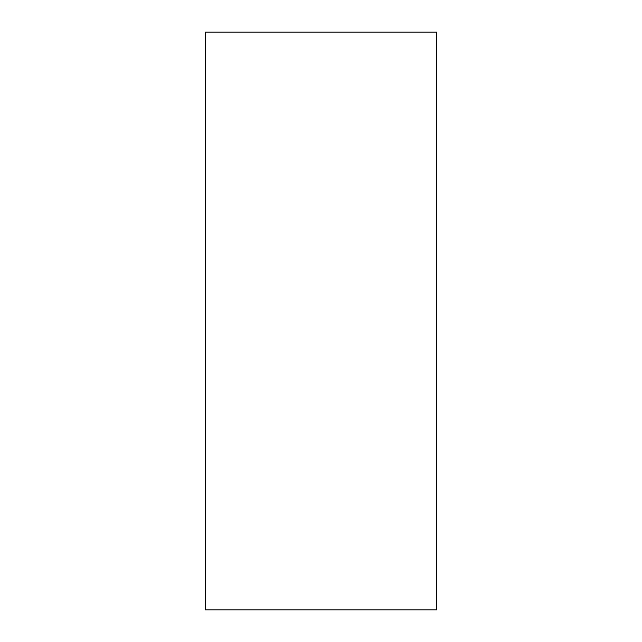 <?xml version="1.0" encoding="UTF-8"?>
<svg xmlns="http://www.w3.org/2000/svg" width="642" height="642" viewBox="0 0 642 642"><rect width="100%" height="100%" fill="white"/><g stroke="black" fill="none" stroke-linecap="round" stroke-linejoin="round"><path stroke-width="0.96" d="M436.56 32.1L436.56 609.9L205.44 609.9L205.44 32.1L436.56 32.1"/></g></svg>

